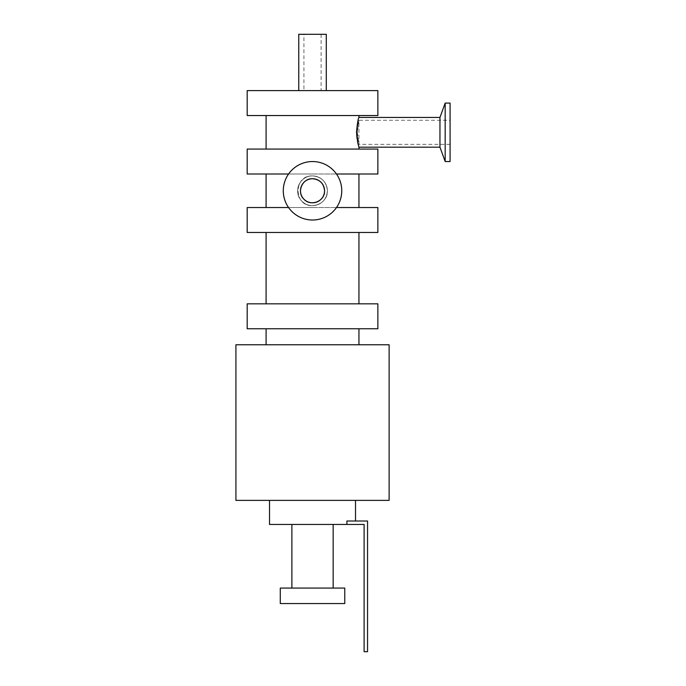 <?xml version="1.0" encoding="UTF-8"?>
<svg xmlns="http://www.w3.org/2000/svg" width="686" height="686" viewBox="0 0 686 686"><rect width="100%" height="100%" fill="white"/><g stroke="black" fill="none" stroke-linecap="round" stroke-linejoin="round"><path stroke-width="0.51" stroke-dasharray="3.43 2.57" d="M377.866 207.541L247.183 207.541M288.574 207.541L336.466 207.541M312.524 207.541L266.091 207.541L312.524 207.541M377.866 232.477L247.183 232.477M312.524 232.477L266.091 232.477L312.524 232.477M377.866 149.076L247.183 149.076M312.524 149.076L266.091 149.076L312.524 149.076M377.866 174.012L247.183 174.012M288.574 174.012L336.466 174.012M312.524 174.012L266.091 174.012L312.524 174.012M377.866 115.548L247.183 115.548M312.524 115.548L266.091 115.548L312.524 115.548M303.924 90.612L321.117 90.612L303.924 90.612L303.924 34.3L321.117 34.3L303.924 34.3M377.866 90.612L247.183 90.612M298.762 90.612L326.279 90.612L298.762 90.612M312.524 175.908C293.334 174.99 293.334 206.563 312.524 205.654C321.562 204.771 326.519 199.815 327.394 190.777C326.519 181.747 321.562 176.782 312.524 175.908C321.562 176.782 326.519 181.747 327.394 190.777C328.088 203.536 310.518 210.756 302.003 201.298C292.553 192.783 299.756 175.213 312.524 175.908A14.878 14.878 0 0 0 299.636 198.211A14.878 14.878 0 0 0 325.404 198.211A14.878 14.878 0 0 0 312.524 175.908A14.878 14.878 0 0 1 325.404 198.211A14.878 14.878 0 0 1 299.636 198.211A14.878 14.878 0 0 1 312.524 175.908M312.524 303.838L266.091 303.838L312.524 303.838M298.762 34.3L326.279 34.3M389.125 344.766L235.915 344.766M266.091 344.766L358.95 344.766L266.091 344.766M389.125 500.377L235.915 500.377M247.183 303.838L377.866 303.838M247.183 328.774L377.866 328.774M266.091 328.774L358.95 328.774L266.091 328.774M445.18 103.08L445.18 161.544M450.085 103.08L450.085 161.544M439.958 117.443L439.958 147.19M312.524 161.544A29.232 29.232 0 0 0 287.202 205.397A29.232 29.232 0 0 0 337.838 205.397A29.232 29.232 0 0 0 312.524 161.544A29.232 29.232 0 0 0 287.202 205.397A29.232 29.232 0 0 0 337.838 205.397A29.232 29.232 0 0 0 312.524 161.544A29.232 29.232 0 0 0 287.202 205.397A29.232 29.232 0 0 0 337.838 205.397A29.232 29.232 0 0 0 312.524 161.544M357.363 132.312L358.95 144.352L358.95 120.273L357.363 132.312L358.161 140.827C356.137 133.933 358.632 119.724 358.95 120.273L450.085 120.273L450.085 144.352L450.085 120.273M358.95 117.443C358.478 116.749 354.611 134.319 357.74 142.834C360.802 152.292 357.046 145.072 356.506 132.312M312.524 178.737A12.039 12.039 0 0 0 302.097 196.796A12.039 12.039 0 0 0 322.943 196.796A12.039 12.039 0 0 0 312.524 178.737C319.83 179.458 323.843 183.471 324.555 190.777C325.113 201.101 310.904 206.949 304.009 199.292C296.352 192.397 302.2 178.189 312.524 178.737M346.91 524.456L346.91 521.017L367.55 521.017L367.55 651.7L364.103 651.7L364.103 524.456L269.529 524.456M333.156 524.456L291.884 524.456L333.156 524.456M344.766 603.551L280.282 603.551M344.766 588.073L280.282 588.073M333.156 588.073L291.884 588.073L333.156 588.073M355.511 500.377L269.529 500.377L355.511 500.377M321.117 34.3L321.117 90.612M450.085 144.352L358.95 144.352"/><path stroke-width="1.03" d="M336.466 207.541L377.866 207.541L377.866 232.477L247.183 232.477L247.183 207.541L288.574 207.541M288.574 174.012L247.183 174.012L247.183 149.076L377.866 149.076L377.866 174.012L336.466 174.012M247.183 115.548L377.866 115.548L377.866 90.612L247.183 90.612L247.183 115.548M298.762 90.612L298.762 34.3L326.279 34.3L326.279 90.612M235.915 344.766L389.125 344.766L389.125 500.377L235.915 500.377L235.915 344.766M377.866 303.838L247.183 303.838L247.183 328.774L377.866 328.774L377.866 303.838M266.091 344.766L266.091 328.774M445.18 161.544L445.18 103.08L450.085 103.08L450.085 161.544L445.18 161.544L439.958 147.19L439.958 117.443L445.18 103.08M312.524 161.544A29.232 29.232 0 0 0 287.202 205.397A29.232 29.232 0 0 0 337.838 205.397A29.232 29.232 0 0 0 312.524 161.544M439.958 147.19L358.95 147.19L357.74 142.834L356.506 132.312C357.337 123.283 358.152 118.318 358.95 117.443L439.958 117.443M312.524 178.737C302.2 178.189 296.352 192.397 304.009 199.292C310.904 206.949 325.113 201.101 324.555 190.777C323.843 183.471 319.83 179.458 312.524 178.737A12.039 12.039 0 0 0 302.097 196.796A12.039 12.039 0 0 0 322.943 196.796A12.039 12.039 0 0 0 312.524 178.737M346.91 524.456L364.103 524.456L364.103 651.7L367.55 651.7L367.55 521.017L346.91 521.017L346.91 524.456L269.529 524.456L269.529 500.377M355.511 500.377L355.511 521.017M280.282 603.551L344.766 603.551L344.766 588.073L280.282 588.073L280.282 603.551M333.156 524.456L333.156 588.073M358.95 207.541L358.95 174.012M266.091 207.541L266.091 174.012M358.95 303.838L358.95 232.477M266.091 303.838L266.091 232.477M358.95 328.774L358.95 344.766M358.95 149.076L358.95 147.19M358.95 117.443L358.95 115.548M266.091 149.076L266.091 115.548M291.884 588.073L291.884 524.456"/></g></svg>
